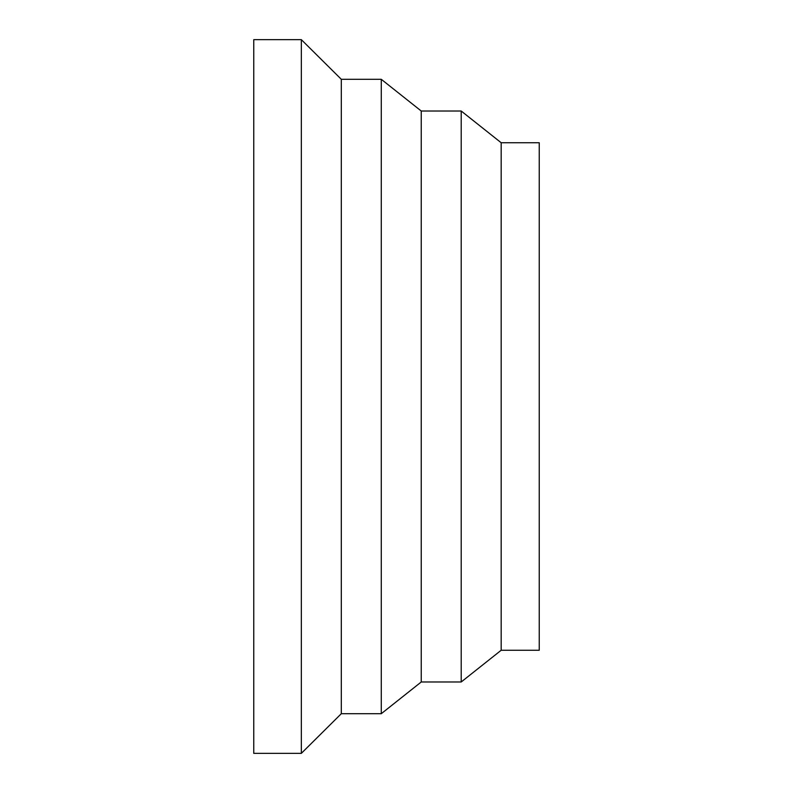 <?xml version="1.0" encoding="UTF-8"?>
<svg xmlns="http://www.w3.org/2000/svg" width="793" height="793" viewBox="0 0 793 793"><rect width="100%" height="100%" fill="white"/><g stroke="black" fill="none" stroke-linecap="round" stroke-linejoin="round"><path stroke-width="1.19" d="M301.34 39.65L253.76 39.65L253.76 753.35L301.34 753.35L341.307 713.7L381.274 713.7L421.242 681.98L461.209 681.98L501.176 650.26L539.24 650.26L539.24 142.74L501.176 142.74L461.209 111.02L421.242 111.02L381.274 79.3L341.307 79.3L301.34 39.65L301.34 753.35M501.176 650.26L501.176 142.74M461.209 681.98L461.209 111.02M421.242 681.98L421.242 111.02M381.274 713.7L381.274 79.3M341.307 713.7L341.307 79.3"/></g></svg>
